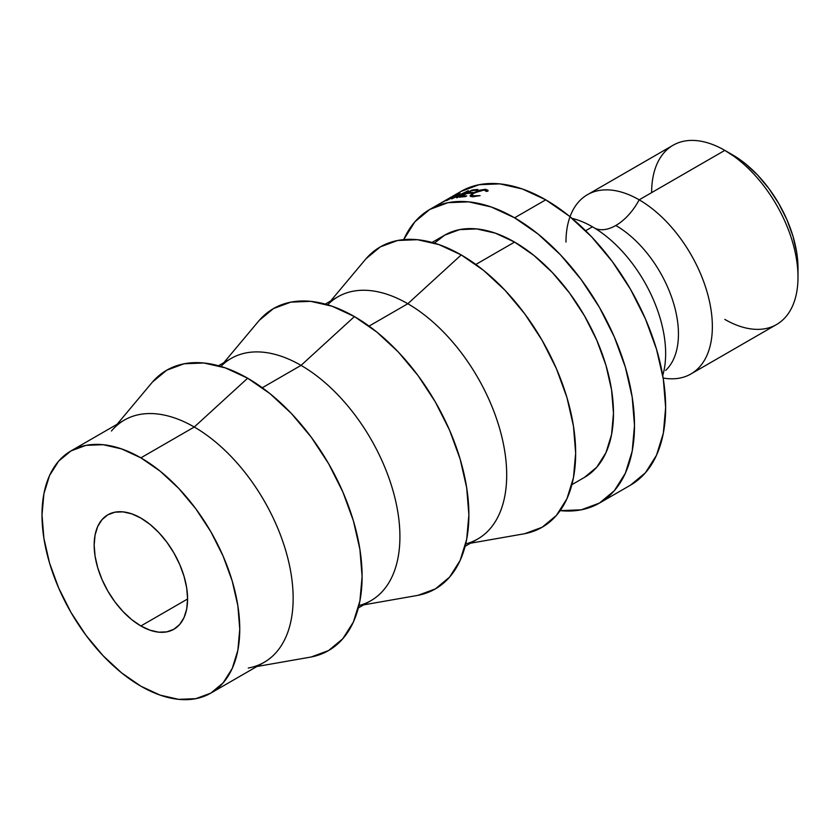 <?xml version="1.0" encoding="UTF-8"?>
<svg xmlns="http://www.w3.org/2000/svg" width="840" height="840" viewBox="0 0 840 840"><rect width="100%" height="100%" fill="white"/><g stroke="black" fill="none" stroke-linecap="round" stroke-linejoin="round"><path stroke-width="1.26" d="M565.981 242.078A103.498 59.755 60 0 1 639.167 199.826A44.048 25.431 -60 0 1 615.815 225.488A88.589 51.146 60 0 1 671.937 298.116A88.589 51.146 60 0 1 665.658 370.409A88.589 51.146 -120 0 0 671.937 298.116A88.589 51.146 -120 0 0 615.815 225.488A44.048 25.431 120 0 0 639.167 199.826A103.498 59.755 60 0 1 710.682 307.629A103.498 59.755 60 0 1 669.627 378.767M798 277.147L798 268.159A92.495 53.403 -120 0 0 732.596 154.875L724.815 150.381A103.498 59.755 60 0 1 798 277.147A103.498 59.755 60 0 1 724.815 319.399M570.024 216.72A103.498 59.755 60 0 1 587.423 194.702A103.498 59.755 60 0 1 639.167 199.826L724.815 150.381L639.167 199.826A103.498 59.755 60 0 1 706.787 291.039A103.498 59.755 60 0 1 690.921 373.968L776.559 324.524A103.498 59.755 -120 0 0 792.425 241.584A103.498 59.755 -120 0 0 724.815 150.381L745.364 163.695L757.627 175.077L768.936 188.58L778.848 203.7L786.975 219.839L793.023 236.376L796.74 252.693L798 268.159M140.879 625.968A66.066 38.147 60 0 1 97.724 567.746A66.066 38.147 60 0 1 107.846 514.805A66.066 38.147 60 0 1 140.879 518.081L131.764 513.86L123.008 511.865L114.923 512.19L107.846 514.805L102.039 519.624L97.724 526.46L95.067 535.048L94.164 545.055L95.067 556.091L97.724 567.746L102.039 579.569L107.846 591.098L114.923 601.892L123.008 611.541L131.764 619.668L140.879 625.968L149.993 630.189L158.76 632.184L166.834 631.859L173.911 629.234L179.718 624.414L184.034 617.578L186.701 609L187.593 598.994L140.879 625.968L187.593 598.994L186.701 587.948L184.034 576.293L179.718 564.48L173.911 552.951L166.834 542.157L158.76 532.508L149.993 524.381L140.879 518.081A66.066 38.147 60 0 1 184.034 576.293A66.066 38.147 60 0 1 173.911 629.234A66.066 38.147 60 0 1 140.879 625.968M690.921 373.968A103.498 59.755 60 0 1 663.159 378.031M615.815 225.488A44.048 25.431 -60 0 1 594.836 228.218A44.048 25.431 120 0 0 615.815 225.488M662.728 375.491A103.498 59.755 -120 0 0 592.452 226.8L585.627 230.738L592.452 226.8A103.498 59.755 -120 0 0 572.009 218.358M460.961 191.425L479.126 184.706L499.853 183.876L522.354 188.979L545.738 199.826L569.131 215.996L591.623 236.859L612.35 261.618L630.525 289.328L645.435 318.917L656.513 349.251L663.337 379.166L665.637 407.505L663.337 433.178L656.513 455.217L645.435 472.752L630.525 485.132A169.565 97.902 -120 0 0 656.513 349.251A169.565 97.902 -120 0 0 545.738 199.826L514.595 217.812A169.565 97.902 60 0 1 625.37 367.227A169.565 97.902 60 0 1 599.382 503.108A169.565 97.902 60 0 1 560.154 510.626L581.207 509.838L599.382 503.108L614.292 490.739L625.37 473.193L632.195 451.164L634.494 425.481L632.195 397.142L625.37 367.227L614.292 336.893L599.382 307.304L581.207 279.605L560.48 254.835L537.989 233.972L514.595 217.812L545.738 199.826A169.565 97.902 -120 0 0 460.961 191.425L438.963 204.141M432.044 242.445L444.675 235.158L459.659 229.603L476.763 228.931L495.306 233.142L514.595 242.078L533.883 255.413L552.437 272.622L569.53 293.044L584.514 315.893L596.809 340.294L605.955 365.306L611.573 389.97L613.473 413.343L611.573 434.522L605.955 452.697L596.809 467.156L584.514 477.362A139.839 80.734 -120 0 0 605.955 365.306A139.839 80.734 -120 0 0 514.595 242.078L475.839 264.453L514.595 242.078A139.839 80.734 -120 0 0 444.675 235.158L434.438 243.128M470.453 543.218L523.708 533.883A161.858 93.45 -120 0 0 570.917 412.776A161.858 93.45 -120 0 0 461.213 254.929L407.82 303.733A139.839 80.734 60 0 1 501.9 437.105A139.839 80.734 60 0 1 465.707 543.889M465.108 546.304L477.74 539.007A139.839 80.734 -120 0 0 499.17 426.951A139.839 80.734 -120 0 0 407.82 303.733L369.065 326.099L407.82 303.733A139.839 80.734 -120 0 0 337.901 296.804L325.269 304.101M363.678 604.863L416.934 595.529A161.858 93.45 -120 0 0 464.142 474.432A161.858 93.45 -120 0 0 354.428 316.575L301.046 365.379A139.839 80.734 60 0 1 395.126 498.75A139.839 80.734 60 0 1 358.932 605.535M358.334 607.95L370.965 600.653A139.839 80.734 -120 0 0 392.395 488.596A139.839 80.734 -120 0 0 301.046 365.379L262.29 387.755L301.046 365.379A139.839 80.734 -120 0 0 231.126 358.449L218.495 365.747M256.893 666.509L310.149 657.174A161.858 93.45 -120 0 0 357.368 536.077A161.858 93.45 -120 0 0 247.653 378.221L194.271 427.024A139.839 80.734 60 0 1 289.055 563.399A139.839 80.734 60 0 1 248.262 668.021M210.798 693.126L264.191 662.298A139.839 80.734 -120 0 0 285.621 550.252A139.839 80.734 -120 0 0 194.271 427.024L140.879 457.842A139.839 80.734 60 0 1 232.228 581.07A139.839 80.734 60 0 1 210.798 693.126A139.839 80.734 60 0 1 140.879 686.196L121.59 672.872L103.037 655.662L85.942 635.24L70.959 612.392L58.663 587.99L49.529 562.978L43.901 538.303L42 514.931L43.901 493.752L49.529 475.587L58.663 461.118L70.959 450.923L85.942 445.368L103.037 444.685L121.59 448.906L140.879 457.842L160.167 471.177L178.721 488.387L195.815 508.809L210.798 531.657L223.094 556.059L232.228 581.07L237.857 605.735L239.757 629.107L237.857 650.286L232.228 668.462L223.094 682.92L210.798 693.126L195.815 698.67L178.721 699.352L160.167 695.142L140.879 686.196A139.839 80.734 60 0 1 49.529 562.978A139.839 80.734 60 0 1 70.959 450.923A139.839 80.734 60 0 1 140.879 457.842L194.271 427.024A139.839 80.734 -120 0 0 124.352 420.094L70.959 450.923M111.436 431.025A139.839 80.734 60 0 1 194.271 427.024L247.653 378.221A161.858 93.45 -120 0 0 151.778 382.851L117.064 424.305M311.241 656.975L328.587 650.549L342.815 638.736L353.399 621.999L359.909 600.968L362.103 576.45L359.909 549.402L353.399 520.853L342.815 491.894L328.587 463.649L311.241 437.199L291.459 413.564L269.987 393.645L247.653 378.221L225.33 367.868L203.858 362.995L184.076 363.783L166.73 370.199L152.492 382.011M220.878 366.429A139.839 80.734 60 0 1 301.046 365.379L354.428 316.575A161.858 93.45 -120 0 0 258.552 321.206L223.839 362.659M418.016 595.329L435.362 588.903L449.6 577.091L460.173 560.353L466.683 539.322L468.888 514.805L466.683 487.757L460.173 459.207L449.6 430.248L435.362 402.003L418.016 375.554L398.233 351.918L376.761 332L354.428 316.575L332.105 306.222L310.632 301.34L290.85 302.137L273.504 308.553L259.266 320.366M327.663 304.784A139.839 80.734 60 0 1 407.82 303.733L461.213 254.929A161.858 93.45 -120 0 0 365.327 259.56L330.614 301.014M524.79 533.673L542.136 527.258L556.374 515.445L566.948 498.708L573.457 477.677L575.663 453.159L573.457 426.111L566.948 397.551L556.374 368.603L542.136 340.358L524.79 313.908L505.008 290.272L483.536 270.354L461.213 254.929L438.879 244.577L417.406 239.694L397.625 240.482L380.279 246.908L366.051 258.72M429.818 209.412A169.565 97.902 60 0 0 403.694 239.621L414.907 221.781L429.818 209.412L447.983 202.681L468.709 201.852L491.211 206.966L514.595 217.812A169.565 97.902 60 0 0 429.818 209.412L438.491 204.404M464.363 192.811L451.836 198.839A169.565 97.902 -120 0 0 451.637 198.891L457.002 194.87L447.174 200.34A169.565 97.902 -120 0 0 446.313 200.666L459.931 193.064A169.565 97.902 60 0 1 460.058 193.011L453.947 197.589L468.237 190.722A169.565 97.902 60 0 1 468.374 190.701L457.38 197.568A169.565 97.902 -120 0 0 456.445 197.747L464.363 192.811L456.445 197.747A169.565 97.902 -120 0 1 457.38 197.568L468.374 190.701A169.565 97.902 -120 0 0 468.237 190.722L454.031 197.768L460.058 193.011A169.565 97.902 -120 0 0 459.931 193.064L446.313 200.666A169.565 97.902 -120 0 1 447.174 200.34L457.002 194.87L451.637 198.891A169.565 97.902 -120 0 1 451.836 198.839L464.363 192.811M459.512 197.222L471.87 190.082A169.565 97.902 60 0 1 477.887 189.483L476.616 190.218A169.565 97.902 -120 0 0 471.544 190.691L467.744 192.885A169.565 97.902 60 0 1 472.815 192.412L471.544 193.137A169.565 97.902 -120 0 0 466.473 193.609L461.717 196.361A169.565 97.902 60 0 1 466.788 195.888L465.518 196.613A169.565 97.902 -120 0 0 459.512 197.222A169.565 97.902 -120 0 1 465.518 196.613L466.788 195.888A169.565 97.902 -120 0 0 461.717 196.361L466.473 193.609A169.565 97.902 -120 0 1 471.544 193.137L472.815 192.412A169.565 97.902 -120 0 0 467.744 192.885L471.544 190.691A169.565 97.902 -120 0 1 476.616 190.218L477.887 189.483A169.565 97.902 -120 0 0 471.87 190.082L459.512 197.222M441.431 202.766L450.408 197.516M488.061 190.376L487.914 191.121L486.266 191.457L485.257 190.113L481.981 190.145L473.099 193.567L471.744 195.132L472.28 195.773L480.092 195.636L472.574 196.76L470.547 196.403L470.148 195.447L473.172 192.948L479.525 190.228L485.552 189.263L488.061 190.376M665.165 343.675A103.498 59.755 -120 0 0 607.898 237.615A103.498 59.755 -120 0 0 592.452 226.8M651.63 192.633A103.498 59.755 60 0 1 724.815 150.381A103.498 59.755 -120 0 0 673.061 145.257L587.423 194.702M487.914 191.121L485.552 189.263L485.888 190.312L485.552 189.263L473.172 192.948L470.148 195.447L470.474 196.361L470.148 195.447L472.574 196.76L480.092 195.636L473.834 196.025L474.065 196.749L471.66 195.342L474.065 192.959L484.218 189.987L486.266 191.457L487.914 191.121L488.04 190.302M486.339 190.827L486.266 191.457M470.148 195.447L470.117 195.972M438.291 204.519L451.048 197.684C454.829 195.395 455.375 194.911 452.687 196.245L454.335 195.51M439.908 203.584L451.458 196.948C453.579 195.888 453.169 196.256 450.219 198.041L439.73 203.69M467.964 193.431L467.744 192.885L467.964 193.431M461.947 196.907L461.717 196.361L461.947 196.907M472.091 190.617L471.87 190.082L472.091 190.617M451.458 196.948L439.834 203.627M724.815 150.381L732.596 154.875M630.525 485.132L599.382 503.108M584.514 477.362L571.883 484.659M486.497 191.415L486.329 190.859M472.259 196.739L471.776 195.342"/></g></svg>
